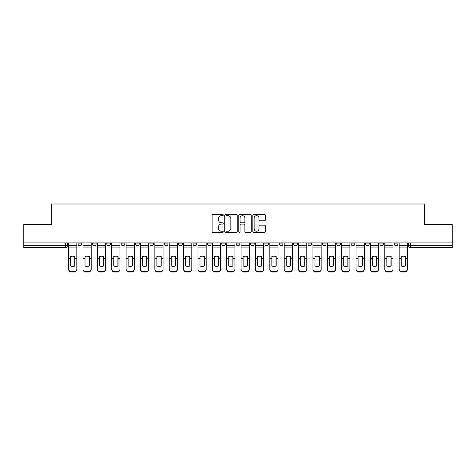 <?xml version="1.0" encoding="UTF-8"?>
<svg xmlns="http://www.w3.org/2000/svg" width="476" height="476" viewBox="0 0 476 476"><rect width="100%" height="100%" fill="white"/><g stroke="black" fill="none" stroke-linecap="round" stroke-linejoin="round"><path stroke-width="0.71" d="M223.262 215.033A0.631 0.631 0 0 0 222.625 214.402L213.016 214.402A0.904 0.904 0 0 0 212.112 215.307L212.112 231.58A0.904 0.904 0 0 0 213.016 232.484L222.625 232.484A0.631 0.631 0 0 0 223.262 231.854A0.631 0.631 0 0 0 222.625 231.223L221.382 231.223A2.892 2.892 0 0 1 218.49 228.325L218.49 226.969A2.892 2.892 0 0 1 221.382 224.077L222.625 224.077A0.631 0.631 0 0 0 223.262 223.446A0.631 0.631 0 0 0 222.625 222.81L221.382 222.81A2.892 2.892 0 0 1 218.49 219.918L218.49 218.561A2.892 2.892 0 0 1 221.382 215.664L222.625 215.664A0.631 0.631 0 0 0 223.262 215.033M365.508 243.896L365.508 242.885L365.508 243.896A1.845 1.845 0 0 0 367.347 245.741A1.845 1.845 0 0 1 365.508 243.896L369.192 243.896A1.845 1.845 0 0 1 367.347 245.741A1.845 1.845 0 0 0 369.192 243.896L369.192 242.885L369.192 243.896M236.155 242.885L236.155 243.896L239.845 243.896A1.845 1.845 0 0 1 238 245.741A1.845 1.845 0 0 1 236.155 243.896L236.155 242.885M193.042 242.885L193.042 243.896L196.725 243.896A1.845 1.845 0 0 1 194.886 245.741A1.845 1.845 0 0 1 193.042 243.896L193.042 242.885M164.297 242.885L164.297 243.896L167.98 243.896A1.845 1.845 0 0 1 166.142 245.741A1.845 1.845 0 0 1 164.297 243.896L164.297 242.885M149.922 242.885L149.922 243.896L153.611 243.896A1.845 1.845 0 0 1 151.767 245.741A1.845 1.845 0 0 1 149.922 243.896L149.922 242.885M121.178 242.885L121.178 243.896L124.867 243.896A1.845 1.845 0 0 1 123.022 245.741A1.845 1.845 0 0 1 121.178 243.896L121.178 242.885M264.43 220.775A0.904 0.904 0 0 0 265.334 219.87L265.334 215.307A0.904 0.904 0 0 0 264.43 214.402L253.756 214.402A0.904 0.904 0 0 0 252.851 215.307L252.851 231.58A0.904 0.904 0 0 0 253.756 232.484L264.43 232.484A0.904 0.904 0 0 0 265.334 231.58L265.334 226.064A0.904 0.904 0 0 0 264.43 225.16L259.86 225.16A0.904 0.904 0 0 0 258.956 226.064L258.956 228.801A2.422 2.422 0 0 1 256.54 231.223A2.422 2.422 0 0 1 254.119 228.801L254.119 218.085A2.422 2.422 0 0 1 256.54 215.664A2.422 2.422 0 0 1 258.956 218.085L258.956 219.87A0.904 0.904 0 0 0 259.86 220.775L264.43 220.775M23.8 242.885L23.8 224.547L51.253 224.547L51.253 204.002L424.747 204.002L424.747 224.547L452.2 224.547L452.2 242.885L23.8 242.885L23.8 245.741L67.378 245.741L67.378 242.885L67.378 245.741A1.845 1.845 0 0 1 65.533 247.579L23.8 247.579L23.8 245.741M237.209 215.307A0.904 0.904 0 0 0 236.304 214.402L225.636 214.402A0.904 0.904 0 0 0 224.731 215.307L224.731 231.58A0.904 0.904 0 0 0 225.636 232.484L236.304 232.484A0.904 0.904 0 0 0 237.209 231.58L237.209 215.307M239.696 214.402L250.364 214.402A0.904 0.904 0 0 1 251.268 215.307L251.268 231.58A0.904 0.904 0 0 1 250.364 232.484L245.8 232.484A0.904 0.904 0 0 1 244.896 231.58L244.896 224.981A0.904 0.904 0 0 0 243.992 224.077L240.963 224.077A0.904 0.904 0 0 0 240.059 224.981L240.059 231.854A0.631 0.631 0 0 1 239.422 232.484A0.631 0.631 0 0 1 238.791 231.854L238.791 215.307A0.904 0.904 0 0 1 239.696 214.402M408.622 242.885L408.622 245.741L452.2 245.741L452.2 247.579L410.467 247.579A1.845 1.845 0 0 1 408.622 245.741L408.622 242.885M452.2 242.885L452.2 245.741M397.936 242.885L397.936 243.896A1.845 1.845 0 0 1 396.091 245.741A1.845 1.845 0 0 1 394.253 243.896L397.936 243.896M394.253 242.885L394.253 243.896M379.878 242.885L379.878 243.896L383.567 243.896L383.567 242.885L383.567 243.896A1.845 1.845 0 0 1 381.722 245.741A1.845 1.845 0 0 1 379.878 243.896A1.845 1.845 0 0 0 381.722 245.741M351.133 242.885L351.133 243.896L354.822 243.896L354.822 242.885L354.822 243.896A1.845 1.845 0 0 1 352.978 245.741A1.845 1.845 0 0 1 351.133 243.896A1.845 1.845 0 0 0 352.978 245.741M340.447 243.896L340.447 242.885L340.447 243.896A1.845 1.845 0 0 1 338.603 245.741A1.845 1.845 0 0 1 336.764 243.896L340.447 243.896A1.845 1.845 0 0 1 338.603 245.741M336.764 242.885L336.764 243.896M326.078 242.885L326.078 243.896A1.845 1.845 0 0 1 324.233 245.741A1.845 1.845 0 0 1 322.389 243.896L326.078 243.896A1.845 1.845 0 0 1 324.233 245.741M322.389 242.885L322.389 243.896M311.703 242.885L311.703 243.896A1.845 1.845 0 0 1 309.858 245.741A1.845 1.845 0 0 1 308.02 243.896L311.703 243.896M308.02 242.885L308.02 243.896M297.333 242.885L297.333 243.896A1.845 1.845 0 0 1 295.489 245.741A1.845 1.845 0 0 1 293.644 243.896L297.333 243.896M293.644 242.885L293.644 243.896M282.958 242.885L282.958 243.896A1.845 1.845 0 0 1 281.114 245.741A1.845 1.845 0 0 1 279.275 243.896L282.958 243.896M279.275 242.885L279.275 243.896M268.589 242.885L268.589 243.896A1.845 1.845 0 0 1 266.744 245.741A1.845 1.845 0 0 1 264.9 243.896A1.845 1.845 0 0 0 266.744 245.741M264.9 242.885L264.9 243.896L268.589 243.896M254.214 242.885L254.214 243.896A1.845 1.845 0 0 1 252.369 245.741A1.845 1.845 0 0 1 250.531 243.896A1.845 1.845 0 0 0 252.369 245.741M250.531 242.885L250.531 243.896L254.214 243.896M239.845 242.885L239.845 243.896A1.845 1.845 0 0 1 238 245.741M225.469 242.885L225.469 243.896A1.845 1.845 0 0 1 223.631 245.741A1.845 1.845 0 0 1 221.786 243.896L225.469 243.896M221.786 242.885L221.786 243.896M211.1 242.885L211.1 243.896A1.845 1.845 0 0 1 209.256 245.741A1.845 1.845 0 0 1 207.411 243.896L211.1 243.896L211.1 242.885M207.411 242.885L207.411 243.896M196.725 242.885L196.725 243.896M182.356 242.885L182.356 243.896A1.845 1.845 0 0 1 180.511 245.741A1.845 1.845 0 0 1 178.667 243.896L182.356 243.896L182.356 242.885M178.667 242.885L178.667 243.896M167.98 242.885L167.98 243.896L167.98 242.885M153.611 243.896L153.611 242.885L153.611 243.896A1.845 1.845 0 0 1 151.767 245.741M139.236 242.885L139.236 243.896A1.845 1.845 0 0 1 137.397 245.741A1.845 1.845 0 0 1 135.553 243.896A1.845 1.845 0 0 0 137.397 245.741A1.845 1.845 0 0 0 139.236 243.896L139.236 242.885M135.553 242.885L135.553 243.896L139.236 243.896M124.867 242.885L124.867 243.896M110.491 242.885L110.491 243.896A1.845 1.845 0 0 1 108.653 245.741A1.845 1.845 0 0 1 106.808 243.896A1.845 1.845 0 0 0 108.653 245.741A1.845 1.845 0 0 0 110.491 243.896L106.808 243.896L106.808 242.885M92.433 242.885L92.433 243.896L96.122 243.896L96.122 242.885L96.122 243.896A1.845 1.845 0 0 1 94.278 245.741A1.845 1.845 0 0 1 92.433 243.896A1.845 1.845 0 0 0 94.278 245.741M78.064 242.885L78.064 243.896L81.747 243.896L81.747 242.885L81.747 243.896A1.845 1.845 0 0 1 79.909 245.741A1.845 1.845 0 0 1 78.064 243.896A1.845 1.845 0 0 0 79.909 245.741M65.533 242.885L65.533 247.579A1.845 1.845 0 0 0 67.378 245.741M226.63 215.664A0.631 0.631 0 0 0 225.993 216.3L225.993 230.586A0.631 0.631 0 0 0 226.63 231.223L227.939 231.223A2.892 2.892 0 0 0 230.836 228.325L230.836 218.561A2.892 2.892 0 0 0 227.939 215.664L226.63 215.664M244.896 218.133A2.422 2.422 0 0 0 242.474 215.711A2.422 2.422 0 0 0 240.059 218.133L240.059 221.905A0.904 0.904 0 0 0 240.963 222.81L243.992 222.81A0.904 0.904 0 0 0 244.896 221.905L244.896 218.133M74.791 266.036L74.791 256.51M72.721 256.201A5.712 5.028 180 0 1 74.791 256.576M68.621 259.075L68.621 268.994A2.767 2.624 0 0 0 71.382 271.618L74.054 271.618A2.767 2.624 0 0 0 76.82 268.994L76.82 269.374A2.767 2.624 180 0 1 74.054 271.998L74.054 271.618M72.721 266.376A5.712 5.414 180 0 0 74.791 265.971M74.976 258.694L74.976 256.576A5.712 5.028 180 0 0 72.81 256.201A5.712 5.028 180 0 0 70.65 256.576L70.65 265.971A5.712 5.414 180 0 0 74.976 265.971L74.976 258.694L76.82 258.694L76.82 268.994M76.82 242.885L76.82 258.694M68.621 242.885L68.621 268.994M71.382 271.618L71.382 271.998L74.054 271.998M71.382 271.998A2.767 2.624 180 0 1 68.621 269.374M89.167 266.036L89.167 256.51M87.09 256.201A5.712 5.028 180 0 1 89.167 256.576M82.991 259.075L82.991 268.994A2.767 2.624 0 0 0 85.757 271.618L88.429 271.618A2.767 2.624 0 0 0 91.19 268.994L91.19 269.374A2.767 2.624 180 0 1 88.429 271.998L88.429 271.618M87.09 266.376A5.712 5.414 180 0 0 89.167 265.971M103.536 266.036L103.536 256.51M101.465 256.201A5.712 5.028 180 0 1 103.536 256.576M97.366 259.075L97.366 268.994A2.767 2.624 0 0 0 100.127 271.618L102.798 271.618A2.767 2.624 0 0 0 105.565 268.994L105.565 269.374A2.767 2.624 180 0 1 102.798 271.998L102.798 271.618M101.465 266.376A5.712 5.414 180 0 0 103.536 265.971M89.351 258.694L89.351 256.576A5.712 5.028 180 0 0 87.185 256.201A5.712 5.028 180 0 0 85.02 256.576L85.02 265.971A5.712 5.414 180 0 0 89.351 265.971L89.351 258.694L91.19 258.694L91.19 268.994M91.19 242.885L91.19 258.694M82.991 242.885L82.991 268.994M85.757 271.618L85.757 271.998L88.429 271.998M85.757 271.998A2.767 2.624 180 0 1 82.991 269.374M103.72 258.694L103.72 256.576A5.712 5.028 180 0 0 101.555 256.201A5.712 5.028 180 0 0 99.395 256.576L99.395 265.971A5.712 5.414 180 0 0 103.72 265.971L103.72 258.694L105.565 258.694L105.565 268.994M105.565 242.885L105.565 258.694M97.366 242.885L97.366 268.994M100.127 271.618L100.127 271.998L102.798 271.998M100.127 271.998A2.767 2.624 180 0 1 97.366 269.374M117.911 266.036L117.911 256.51M115.835 256.201A5.712 5.028 180 0 1 117.911 256.576M111.735 259.075L111.735 268.994A2.767 2.624 0 0 0 114.502 271.618L117.173 271.618A2.767 2.624 0 0 0 119.934 268.994L119.934 269.374A2.767 2.624 180 0 1 117.173 271.998L117.173 271.618M115.835 266.376A5.712 5.414 180 0 0 117.911 265.971M132.28 266.036L132.28 256.51M130.21 256.201A5.712 5.028 180 0 1 132.28 256.576M126.11 259.075L126.11 268.994A2.767 2.624 0 0 0 128.871 271.618L131.543 271.618A2.767 2.624 0 0 0 134.309 268.994L134.309 269.374A2.767 2.624 180 0 1 131.543 271.998L131.543 271.618M130.21 266.376A5.712 5.414 180 0 0 132.28 265.971M146.656 266.036L146.656 256.51M144.579 256.201A5.712 5.028 180 0 1 146.656 256.576M140.48 259.075L140.48 268.994A2.767 2.624 0 0 0 143.246 271.618L145.918 271.618A2.767 2.624 0 0 0 148.679 268.994L148.679 269.374A2.767 2.624 180 0 1 145.918 271.998L145.918 271.618M144.579 266.376A5.712 5.414 180 0 0 146.656 265.971M118.096 258.694L118.096 256.576A5.712 5.028 180 0 0 115.93 256.201A5.712 5.028 180 0 0 113.764 256.576L113.764 265.971A5.712 5.414 180 0 0 118.096 265.971L118.096 258.694L119.934 258.694L119.934 268.994M119.934 242.885L119.934 258.694M111.735 242.885L111.735 268.994M114.502 271.618L114.502 271.998L117.173 271.998M114.502 271.998A2.767 2.624 180 0 1 111.735 269.374M132.465 258.694L132.465 256.576A5.712 5.028 180 0 0 130.299 256.201A5.712 5.028 180 0 0 128.133 256.576L128.133 265.971A5.712 5.414 180 0 0 132.465 265.971L132.465 258.694L134.309 258.694L134.309 268.994M134.309 242.885L134.309 258.694M126.11 242.885L126.11 268.994M128.871 271.618L128.871 271.998L131.543 271.998M128.871 271.998A2.767 2.624 180 0 1 126.11 269.374M146.84 258.694L146.84 256.576A5.712 5.028 180 0 0 144.674 256.201A5.712 5.028 180 0 0 142.508 256.576L142.508 265.971A5.712 5.414 180 0 0 146.84 265.971L146.84 258.694L148.679 258.694L148.679 268.994M148.679 242.885L148.679 258.694M140.48 242.885L140.48 268.994M143.246 271.618L143.246 271.998L145.918 271.998M143.246 271.998A2.767 2.624 180 0 1 140.48 269.374M161.025 266.036L161.025 256.51M158.954 256.201A5.712 5.028 180 0 1 161.025 256.576M154.855 259.075L154.855 268.994A2.767 2.624 0 0 0 157.615 271.618L160.287 271.618A2.767 2.624 0 0 0 163.054 268.994L163.054 269.374A2.767 2.624 180 0 1 160.287 271.998L160.287 271.618M158.954 266.376A5.712 5.414 180 0 0 161.025 265.971M161.209 258.694L161.209 256.576A5.712 5.028 180 0 0 159.043 256.201A5.712 5.028 180 0 0 156.878 256.576L156.878 265.971A5.712 5.414 180 0 0 161.209 265.971L161.209 258.694L163.054 258.694L163.054 268.994M163.054 242.885L163.054 258.694M154.855 242.885L154.855 268.994M157.615 271.618L157.615 271.998L160.287 271.998M157.615 271.998A2.767 2.624 180 0 1 154.855 269.374M175.4 266.036L175.4 256.51M173.323 256.201A5.712 5.028 180 0 1 175.4 256.576M169.224 259.075L169.224 268.994A2.767 2.624 0 0 0 171.991 271.618L174.662 271.618A2.767 2.624 0 0 0 177.423 268.994L177.423 269.374A2.767 2.624 180 0 1 174.662 271.998L174.662 271.618M173.323 266.376A5.712 5.414 180 0 0 175.4 265.971M175.585 258.694L175.585 256.576A5.712 5.028 180 0 0 173.419 256.201A5.712 5.028 180 0 0 171.253 256.576L171.253 265.971A5.712 5.414 180 0 0 175.585 265.971L175.585 258.694L177.423 258.694L177.423 268.994M177.423 242.885L177.423 258.694M169.224 242.885L169.224 268.994M171.991 271.618L171.991 271.998L174.662 271.998M171.991 271.998A2.767 2.624 180 0 1 169.224 269.374M189.769 266.036L189.769 256.51M187.699 256.201A5.712 5.028 180 0 1 189.769 256.576M183.599 259.075L183.599 268.994A2.767 2.624 0 0 0 186.36 271.618L189.031 271.618A2.767 2.624 0 0 0 191.798 268.994L191.798 269.374A2.767 2.624 180 0 1 189.031 271.998L189.031 271.618M187.699 266.376A5.712 5.414 180 0 0 189.769 265.971M189.954 258.694L189.954 256.576A5.712 5.028 180 0 0 187.788 256.201A5.712 5.028 180 0 0 185.622 256.576L185.622 265.971A5.712 5.414 180 0 0 189.954 265.971L189.954 258.694L191.798 258.694L191.798 268.994M191.798 242.885L191.798 258.694M183.599 242.885L183.599 268.994M186.36 271.618L186.36 271.998L189.031 271.998M186.36 271.998A2.767 2.624 180 0 1 183.599 269.374M204.144 266.036L204.144 256.51M202.068 256.201A5.712 5.028 180 0 1 204.144 256.576M197.968 259.075L197.968 268.994A2.767 2.624 0 0 0 200.735 271.618L203.407 271.618A2.767 2.624 0 0 0 206.167 268.994L206.167 269.374A2.767 2.624 180 0 1 203.407 271.998L203.407 271.618M202.068 266.376A5.712 5.414 180 0 0 204.144 265.971M204.329 258.694L204.329 256.576A5.712 5.028 180 0 0 202.163 256.201A5.712 5.028 180 0 0 199.997 256.576L199.997 265.971A5.712 5.414 180 0 0 204.329 265.971L204.329 258.694L206.167 258.694L206.167 268.994M206.167 242.885L206.167 258.694M197.968 242.885L197.968 268.994M200.735 271.618L200.735 271.998L203.407 271.998M200.735 271.998A2.767 2.624 180 0 1 197.968 269.374M218.514 266.036L218.514 256.51M216.443 256.201A5.712 5.028 180 0 1 218.514 256.576M212.344 259.075L212.344 268.994A2.767 2.624 0 0 0 215.104 271.618L217.776 271.618A2.767 2.624 0 0 0 220.543 268.994L220.543 269.374A2.767 2.624 180 0 1 217.776 271.998L217.776 271.618M216.443 266.376A5.712 5.414 180 0 0 218.514 265.971M232.889 266.036L232.889 256.51M230.812 256.201A5.712 5.028 180 0 1 232.889 256.576M226.713 259.075L226.713 268.994A2.767 2.624 0 0 0 229.48 271.618L232.151 271.618A2.767 2.624 0 0 0 234.912 268.994L234.912 269.374A2.767 2.624 180 0 1 232.151 271.998L232.151 271.618M230.812 266.376A5.712 5.414 180 0 0 232.889 265.971M247.258 266.036L247.258 256.51M245.188 256.201A5.712 5.028 180 0 1 247.258 256.576M241.088 259.075L241.088 268.994A2.767 2.624 0 0 0 243.849 271.618L246.52 271.618A2.767 2.624 0 0 0 249.287 268.994L249.287 269.374A2.767 2.624 180 0 1 246.52 271.998L246.52 271.618M245.188 266.376A5.712 5.414 180 0 0 247.258 265.971M261.633 266.036L261.633 256.51M259.557 256.201A5.712 5.028 180 0 1 261.633 256.576M255.457 259.075L255.457 268.994A2.767 2.624 0 0 0 258.224 271.618L260.896 271.618A2.767 2.624 0 0 0 263.656 268.994L263.656 269.374A2.767 2.624 180 0 1 260.896 271.998L260.896 271.618M259.557 266.376A5.712 5.414 180 0 0 261.633 265.971M276.003 266.036L276.003 256.51M273.932 256.201A5.712 5.028 180 0 1 276.003 256.576M269.832 259.075L269.832 268.994A2.767 2.624 0 0 0 272.593 271.618L275.265 271.618A2.767 2.624 0 0 0 278.032 268.994L278.032 269.374A2.767 2.624 180 0 1 275.265 271.998L275.265 271.618M273.932 266.376A5.712 5.414 180 0 0 276.003 265.971M290.378 266.036L290.378 256.51M288.301 256.201A5.712 5.028 180 0 1 290.378 256.576M284.202 259.075L284.202 268.994A2.767 2.624 0 0 0 286.969 271.618L289.64 271.618A2.767 2.624 0 0 0 292.401 268.994L292.401 269.374A2.767 2.624 180 0 1 289.64 271.998L289.64 271.618M288.301 266.376A5.712 5.414 180 0 0 290.378 265.971M218.698 258.694L218.698 256.576A5.712 5.028 180 0 0 216.532 256.201A5.712 5.028 180 0 0 214.367 256.576L214.367 265.971A5.712 5.414 180 0 0 218.698 265.971L218.698 258.694L220.543 258.694L220.543 268.994M220.543 242.885L220.543 258.694M212.344 242.885L212.344 268.994M215.104 271.618L215.104 271.998L217.776 271.998M215.104 271.998A2.767 2.624 180 0 1 212.344 269.374M233.073 258.694L233.073 256.576A5.712 5.028 180 0 0 230.908 256.201A5.712 5.028 180 0 0 228.742 256.576L228.742 265.971A5.712 5.414 180 0 0 233.073 265.971L233.073 258.694L234.912 258.694L234.912 268.994M234.912 242.885L234.912 258.694M226.713 242.885L226.713 268.994M229.48 271.618L229.48 271.998L232.151 271.998M229.48 271.998A2.767 2.624 180 0 1 226.713 269.374M247.443 258.694L247.443 256.576A5.712 5.028 180 0 0 245.277 256.201A5.712 5.028 180 0 0 243.111 256.576L243.111 265.971A5.712 5.414 180 0 0 247.443 265.971L247.443 258.694L249.287 258.694L249.287 268.994M249.287 242.885L249.287 258.694M241.088 242.885L241.088 268.994M243.849 271.618L243.849 271.998L246.52 271.998M243.849 271.998A2.767 2.624 180 0 1 241.088 269.374M261.818 258.694L261.818 256.576A5.712 5.028 180 0 0 259.652 256.201A5.712 5.028 180 0 0 257.486 256.576L257.486 265.971A5.712 5.414 180 0 0 261.818 265.971L261.818 258.694L263.656 258.694L263.656 268.994M263.656 242.885L263.656 258.694M255.457 242.885L255.457 268.994M258.224 271.618L258.224 271.998L260.896 271.998M258.224 271.998A2.767 2.624 180 0 1 255.457 269.374M276.187 258.694L276.187 256.576A5.712 5.028 180 0 0 274.021 256.201A5.712 5.028 180 0 0 271.855 256.576L271.855 265.971A5.712 5.414 180 0 0 276.187 265.971L276.187 258.694L278.032 258.694L278.032 268.994M278.032 242.885L278.032 258.694M269.832 242.885L269.832 268.994M272.593 271.618L272.593 271.998L275.265 271.998M272.593 271.998A2.767 2.624 180 0 1 269.832 269.374M290.562 258.694L290.562 256.576A5.712 5.028 180 0 0 288.397 256.201A5.712 5.028 180 0 0 286.231 256.576L286.231 265.971A5.712 5.414 180 0 0 290.562 265.971L290.562 258.694L292.401 258.694L292.401 268.994M292.401 242.885L292.401 258.694M284.202 242.885L284.202 268.994M286.969 271.618L286.969 271.998L289.64 271.998M286.969 271.998A2.767 2.624 180 0 1 284.202 269.374M304.747 266.036L304.747 256.51M302.676 256.201A5.712 5.028 180 0 1 304.747 256.576M298.577 259.075L298.577 268.994A2.767 2.624 0 0 0 301.338 271.618L304.009 271.618A2.767 2.624 0 0 0 306.776 268.994L306.776 269.374A2.767 2.624 180 0 1 304.009 271.998L304.009 271.618M302.676 266.376A5.712 5.414 180 0 0 304.747 265.971M304.932 258.694L304.932 256.576A5.712 5.028 180 0 0 302.766 256.201A5.712 5.028 180 0 0 300.6 256.576L300.6 265.971A5.712 5.414 180 0 0 304.932 265.971L304.932 258.694L306.776 258.694L306.776 268.994M306.776 242.885L306.776 258.694M298.577 242.885L298.577 268.994M301.338 271.618L301.338 271.998L304.009 271.998M301.338 271.998A2.767 2.624 180 0 1 298.577 269.374M319.122 266.036L319.122 256.51M317.046 256.201A5.712 5.028 180 0 1 319.122 256.576M312.946 259.075L312.946 268.994A2.767 2.624 0 0 0 315.713 271.618L318.385 271.618A2.767 2.624 0 0 0 321.145 268.994L321.145 269.374A2.767 2.624 180 0 1 318.385 271.998L318.385 271.618M317.046 266.376A5.712 5.414 180 0 0 319.122 265.971M319.307 258.694L319.307 256.576A5.712 5.028 180 0 0 317.141 256.201A5.712 5.028 180 0 0 314.975 256.576L314.975 265.971A5.712 5.414 180 0 0 319.307 265.971L319.307 258.694L321.145 258.694L321.145 268.994M321.145 242.885L321.145 258.694M312.946 242.885L312.946 268.994M315.713 271.618L315.713 271.998L318.385 271.998M315.713 271.998A2.767 2.624 180 0 1 312.946 269.374M333.492 266.036L333.492 256.51M331.421 256.201A5.712 5.028 180 0 1 333.492 256.576M327.321 259.075L327.321 268.994A2.767 2.624 0 0 0 330.082 271.618L332.754 271.618A2.767 2.624 0 0 0 335.52 268.994L335.52 269.374A2.767 2.624 180 0 1 332.754 271.998L332.754 271.618M331.421 266.376A5.712 5.414 180 0 0 333.492 265.971M333.676 258.694L333.676 256.576A5.712 5.028 180 0 0 331.51 256.201A5.712 5.028 180 0 0 329.344 256.576L329.344 265.971A5.712 5.414 180 0 0 333.676 265.971L333.676 258.694L335.52 258.694L335.52 268.994M335.52 242.885L335.52 258.694M327.321 242.885L327.321 268.994M330.082 271.618L330.082 271.998L332.754 271.998M330.082 271.998A2.767 2.624 180 0 1 327.321 269.374M347.867 266.036L347.867 256.51M345.79 256.201A5.712 5.028 180 0 1 347.867 256.576M341.691 259.075L341.691 268.994A2.767 2.624 0 0 0 344.457 271.618L347.129 271.618A2.767 2.624 0 0 0 349.89 268.994L349.89 269.374A2.767 2.624 180 0 1 347.129 271.998L347.129 271.618M345.79 266.376A5.712 5.414 180 0 0 347.867 265.971M348.045 258.694L348.045 256.576A5.712 5.028 180 0 0 345.885 256.201A5.712 5.028 180 0 0 343.72 256.576L343.72 265.971A5.712 5.414 180 0 0 348.045 265.971L348.045 258.694L349.89 258.694L349.89 268.994M349.89 242.885L349.89 258.694M341.691 242.885L341.691 268.994M344.457 271.618L344.457 271.998L347.129 271.998M344.457 271.998A2.767 2.624 180 0 1 341.691 269.374M362.236 266.036L362.236 256.51M360.165 256.201A5.712 5.028 180 0 1 362.236 256.576M356.066 259.075L356.066 268.994A2.767 2.624 0 0 0 358.827 271.618L361.498 271.618A2.767 2.624 0 0 0 364.265 268.994L364.265 269.374A2.767 2.624 180 0 1 361.498 271.998L361.498 271.618M360.165 266.376A5.712 5.414 180 0 0 362.236 265.971M362.42 258.694L362.42 256.576A5.712 5.028 180 0 0 360.255 256.201A5.712 5.028 180 0 0 358.089 256.576L358.089 265.971A5.712 5.414 180 0 0 362.42 265.971L362.42 258.694L364.265 258.694L364.265 268.994M364.265 242.885L364.265 258.694M356.066 242.885L356.066 268.994M358.827 271.618L358.827 271.998L361.498 271.998M358.827 271.998A2.767 2.624 180 0 1 356.066 269.374M376.605 266.036L376.605 256.51M374.535 256.201A5.712 5.028 180 0 1 376.605 256.576M370.435 259.075L370.435 268.994A2.767 2.624 0 0 0 373.202 271.618L375.873 271.618A2.767 2.624 0 0 0 378.634 268.994L378.634 269.374A2.767 2.624 180 0 1 375.873 271.998L375.873 271.618M374.535 266.376A5.712 5.414 180 0 0 376.605 265.971M376.79 258.694L376.79 256.576A5.712 5.028 180 0 0 374.63 256.201A5.712 5.028 180 0 0 372.464 256.576L372.464 265.971A5.712 5.414 180 0 0 376.79 265.971L376.79 258.694L378.634 258.694L378.634 268.994M378.634 242.885L378.634 258.694M370.435 242.885L370.435 268.994M373.202 271.618L373.202 271.998L375.873 271.998M373.202 271.998A2.767 2.624 180 0 1 370.435 269.374M390.98 266.036L390.98 256.51M388.91 256.201A5.712 5.028 180 0 1 390.98 256.576M384.81 259.075L384.81 268.994A2.767 2.624 0 0 0 387.571 271.618L390.243 271.618A2.767 2.624 0 0 0 393.009 268.994L393.009 269.374A2.767 2.624 180 0 1 390.243 271.998L390.243 271.618M388.91 266.376A5.712 5.414 180 0 0 390.98 265.971M391.165 258.694L391.165 256.576A5.712 5.028 180 0 0 388.999 256.201A5.712 5.028 180 0 0 386.833 256.576L386.833 265.971A5.712 5.414 180 0 0 391.165 265.971L391.165 258.694L393.009 258.694L393.009 268.994M393.009 242.885L393.009 258.694M384.81 242.885L384.81 268.994M387.571 271.618L387.571 271.998L390.243 271.998M387.571 271.998A2.767 2.624 180 0 1 384.81 269.374M405.35 266.036L405.35 256.51M403.279 256.201A5.712 5.028 180 0 1 405.35 256.576M399.18 259.075L399.18 268.994A2.767 2.624 0 0 0 401.946 271.618L404.618 271.618A2.767 2.624 0 0 0 407.379 268.994L407.379 269.374A2.767 2.624 180 0 1 404.618 271.998L404.618 271.618M403.279 266.376A5.712 5.414 180 0 0 405.35 265.971M405.534 258.694L405.534 256.576A5.712 5.028 180 0 0 403.374 256.201A5.712 5.028 180 0 0 401.208 256.576L401.208 265.971A5.712 5.414 180 0 0 405.534 265.971L405.534 258.694L407.379 258.694L407.379 268.994M407.379 242.885L407.379 258.694M399.18 242.885L399.18 268.994M401.946 271.618L401.946 271.998L404.618 271.998M401.946 271.998A2.767 2.624 180 0 1 399.18 269.374M410.467 242.885L410.467 247.579M74.976 258.551L76.82 258.551M68.621 258.551L70.65 258.551M68.621 247.925L76.82 247.925M68.621 258.694L70.65 258.694M68.621 245.741L76.82 245.741M89.351 258.551L91.19 258.551M82.991 258.551L85.02 258.551M82.991 247.925L91.19 247.925M82.991 258.694L85.02 258.694M82.991 245.741L91.19 245.741M103.72 258.551L105.565 258.551M97.366 258.551L99.395 258.551M97.366 247.925L105.565 247.925M97.366 258.694L99.395 258.694M97.366 245.741L105.565 245.741M118.096 258.551L119.934 258.551M111.735 258.551L113.764 258.551M111.735 247.925L119.934 247.925M111.735 258.694L113.764 258.694M111.735 245.741L119.934 245.741M132.465 258.551L134.309 258.551M126.11 258.551L128.133 258.551M126.11 247.925L134.309 247.925M126.11 258.694L128.133 258.694M126.11 245.741L134.309 245.741M146.84 258.551L148.679 258.551M140.48 258.551L142.508 258.551M140.48 247.925L148.679 247.925M140.48 258.694L142.508 258.694M140.48 245.741L148.679 245.741M161.209 258.551L163.054 258.551M154.855 258.551L156.878 258.551M154.855 247.925L163.054 247.925M154.855 258.694L156.878 258.694M154.855 245.741L163.054 245.741M175.585 258.551L177.423 258.551M169.224 258.551L171.253 258.551M169.224 247.925L177.423 247.925M169.224 258.694L171.253 258.694M169.224 245.741L177.423 245.741M189.954 258.551L191.798 258.551M183.599 258.551L185.622 258.551M183.599 247.925L191.798 247.925M183.599 258.694L185.622 258.694M183.599 245.741L191.798 245.741M204.329 258.551L206.167 258.551M197.968 258.551L199.997 258.551M197.968 247.925L206.167 247.925M197.968 258.694L199.997 258.694M197.968 245.741L206.167 245.741M218.698 258.551L220.543 258.551M212.344 258.551L214.367 258.551M212.344 247.925L220.543 247.925M212.344 258.694L214.367 258.694M212.344 245.741L220.543 245.741M233.073 258.551L234.912 258.551M226.713 258.551L228.742 258.551M226.713 247.925L234.912 247.925M226.713 258.694L228.742 258.694M226.713 245.741L234.912 245.741M247.443 258.551L249.287 258.551M241.088 258.551L243.111 258.551M241.088 247.925L249.287 247.925M241.088 258.694L243.111 258.694M241.088 245.741L249.287 245.741M261.818 258.551L263.656 258.551M255.457 258.551L257.486 258.551M255.457 247.925L263.656 247.925M255.457 258.694L257.486 258.694M255.457 245.741L263.656 245.741M276.187 258.551L278.032 258.551M269.832 258.551L271.855 258.551M269.832 247.925L278.032 247.925M269.832 258.694L271.855 258.694M269.832 245.741L278.032 245.741M290.562 258.551L292.401 258.551M284.202 258.551L286.231 258.551M284.202 247.925L292.401 247.925M284.202 258.694L286.231 258.694M284.202 245.741L292.401 245.741M304.932 258.551L306.776 258.551M298.577 258.551L300.6 258.551M298.577 247.925L306.776 247.925M298.577 258.694L300.6 258.694M298.577 245.741L306.776 245.741M319.307 258.551L321.145 258.551M312.946 258.551L314.975 258.551M312.946 247.925L321.145 247.925M312.946 258.694L314.975 258.694M312.946 245.741L321.145 245.741M333.676 258.551L335.52 258.551M327.321 258.551L329.344 258.551M327.321 247.925L335.52 247.925M327.321 258.694L329.344 258.694M327.321 245.741L335.52 245.741M348.045 258.551L349.89 258.551M341.691 258.551L343.72 258.551M341.691 247.925L349.89 247.925M341.691 258.694L343.72 258.694M341.691 245.741L349.89 245.741M362.42 258.551L364.265 258.551M356.066 258.551L358.089 258.551M356.066 247.925L364.265 247.925M356.066 258.694L358.089 258.694M356.066 245.741L364.265 245.741M376.79 258.551L378.634 258.551M370.435 258.551L372.464 258.551M370.435 247.925L378.634 247.925M370.435 258.694L372.464 258.694M370.435 245.741L378.634 245.741M391.165 258.551L393.009 258.551M384.81 258.551L386.833 258.551M384.81 247.925L393.009 247.925M384.81 258.694L386.833 258.694M384.81 245.741L393.009 245.741M405.534 258.551L407.379 258.551M399.18 258.551L401.208 258.551M399.18 247.925L407.379 247.925M399.18 258.694L401.208 258.694M399.18 245.741L407.379 245.741"/></g></svg>
